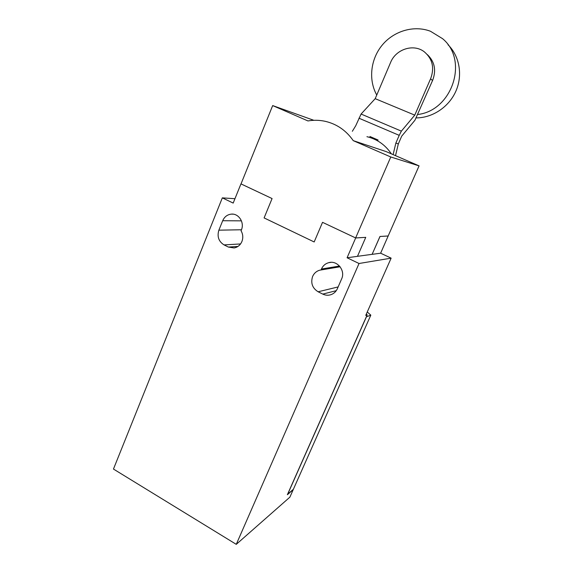 <?xml version="1.0" encoding="UTF-8"?>
<svg xmlns="http://www.w3.org/2000/svg" width="573" height="573" viewBox="0 0 573 573"><rect width="100%" height="100%" fill="white"/><g stroke="black" fill="none" stroke-linecap="round" stroke-linejoin="round"><path stroke-width="0.86" d="M366.312 316.848L370.817 315.143L367.264 311.977M366.383 316.912L287.696 494.191L293.383 489.27L370.817 315.143M347.08 257.764L357.466 256.346L365.746 237.351L355.64 237.938L322.542 222.338L355.675 237.96L347.08 257.764L359.027 263.501L236.269 544.35L289.866 497.178L293.218 489.65L287.367 494.714L367.207 314.835L365.739 315.408L391.137 258.151L380.637 253.194L388.172 235.969L379.971 236.47L372.128 254.326L357.48 256.317M321.045 269.912L321.432 269.024C322.921 265.75 325.342 263.637 328.694 262.678C337.218 260.035 345.684 270.578 341.63 278.901L337.39 288.663C336.093 291.507 334.045 293.483 331.23 294.579C328.372 295.589 325.557 295.424 322.785 294.099L318.13 291.779C312.357 288.147 310.523 283.033 312.622 276.444C314.068 273.257 316.411 271.179 319.648 270.198L340.09 266.731M241.047 230.754C243.016 234.207 243.303 237.802 241.899 241.534C240.302 245.129 237.702 247.271 234.099 247.959L228.376 247.056L224.05 244.9C218.678 241.491 216.952 236.577 218.872 230.174L222.689 220.727C224.451 216.773 227.338 214.574 231.363 214.123C238.712 213.299 244.678 222.618 241.405 229.88L241.047 230.754M419.071 165.876L390.772 156.981L353.247 140.65L386.195 151.609L419.071 165.876L388.165 235.976M353.247 140.65C346.214 130.544 336.931 124.112 325.414 121.361C319.619 120.072 313.803 119.929 307.959 120.939L272.676 105.582L241.011 183.919L272.082 198.559L264.103 217.912L272.082 198.559L241.011 183.904M366.935 136.682C377.156 139.153 385.292 144.876 391.352 153.843M313.832 120.309L272.676 105.582M264.089 217.912L314.176 241.964L264.103 217.912M355.64 237.938L390.772 156.981M379.971 236.47L388.222 235.997M380.014 236.491L372.128 254.326M322.527 222.338L314.176 241.964M355.675 237.96L365.746 237.351M359.027 263.501L391.137 258.151M372.171 254.348L380.637 253.194M236.269 544.35L113.461 469.058L222.331 197.864L234.959 198.709M222.331 197.864L233.19 203.078L240.947 183.897M367.207 314.835L366.211 314.341M352.338 131.296L355.718 125.781L361.083 114.041L375.2 98.671L390.593 62.471C395.807 49.149 413.649 43.362 424.342 51.849C432.493 58.869 434.613 67.764 430.695 78.537L414.766 115.137L401.372 131.131L399.209 135.35L395.879 143.021L393.107 154.61M395.528 155.655L398.314 143.966L401.702 136.159L414.916 120.28L432.687 80.22C436.44 70.114 434.642 61.562 427.308 54.564M417.746 114.493C452.054 110.675 469.015 60.401 442.592 38.692L430.481 31.264C414.021 24.954 393.938 30.906 382.241 45.066C370.509 59.22 368.281 79.898 376.748 95.032M416.213 117.902C432.543 117.88 448.895 107.036 455.886 91.164C462.898 75.307 459.639 56.168 448.007 44.744M369.893 136.489L378.065 140.005L377.686 140.886M372.557 137.635L372.264 138.308M432.551 80.514L430.567 78.838M398.314 143.966L395.879 143.021M414.766 115.137L375.2 98.671M401.372 131.131L361.083 114.041M240.553 243.948L224.05 244.9M241.448 229.759L218.872 230.174M237.96 246.44L228.376 247.056M241.426 220.849L222.689 220.727M322.785 294.099L336.272 290.661M321.432 269.024L339.517 266.051M318.13 291.779L338.142 286.93M399.209 135.35L358.934 118.196M319.648 270.198L340.118 266.774M233.096 214.166L231.363 214.123M328.694 262.678L330.972 262.348"/></g></svg>
